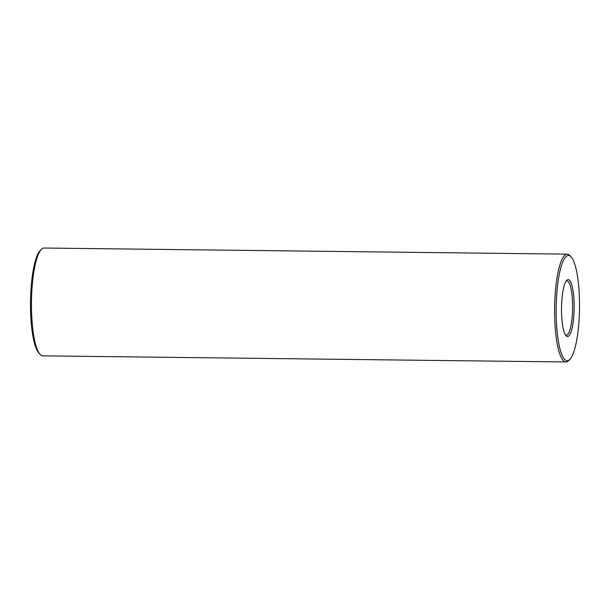 <?xml version="1.0" encoding="UTF-8"?>
<svg xmlns="http://www.w3.org/2000/svg" width="610" height="610" viewBox="0 0 610 610"><rect width="100%" height="100%" fill="white"/><g stroke="black" fill="none" stroke-linecap="round" stroke-linejoin="round"><path stroke-width="0.91" d="M574.147 304.657A28.464 6.321 -89.3 0 1 566.072 335.774A28.464 6.321 -89.3 0 1 561.52 307.997A28.464 6.321 -89.3 0 1 566.721 280.341A28.464 6.321 -89.3 0 1 574.147 304.657M579.5 301.759A52.62 11.681 -89.3 0 1 569.892 359.343A52.62 11.681 -89.3 0 1 556.16 307.936A52.62 11.681 -89.3 0 1 571.09 256.871A52.62 11.681 -89.3 0 1 579.5 301.759M566.111 281.103A27.175 6.031 -89.3 0 1 566.888 280.89A27.175 6.031 -89.3 0 1 572.599 304.802A27.175 6.031 -89.3 0 1 566.255 335.233A27.175 6.031 -89.3 0 1 565.485 334.997M569.892 359.343L568.68 360.586A53.916 11.964 -89.3 0 1 565.943 361.966A53.916 11.964 -89.3 0 1 554.612 307.92A53.916 11.964 -89.3 0 1 567.201 254.149A53.916 11.964 -89.3 0 1 569.908 255.598L571.09 256.871M565.943 361.966L42.807 355.851A53.916 11.964 -89.3 0 1 40.1 354.402A53.916 11.964 -89.3 0 1 31.476 301.805A53.916 11.964 -89.3 0 1 41.328 249.414A53.916 11.964 -89.3 0 1 44.072 248.034L567.201 254.149M40.1 354.402L38.918 353.129A52.62 11.681 -89.3 0 1 30.5 301.79A52.62 11.681 -89.3 0 1 40.115 250.657L41.328 249.414"/></g></svg>
